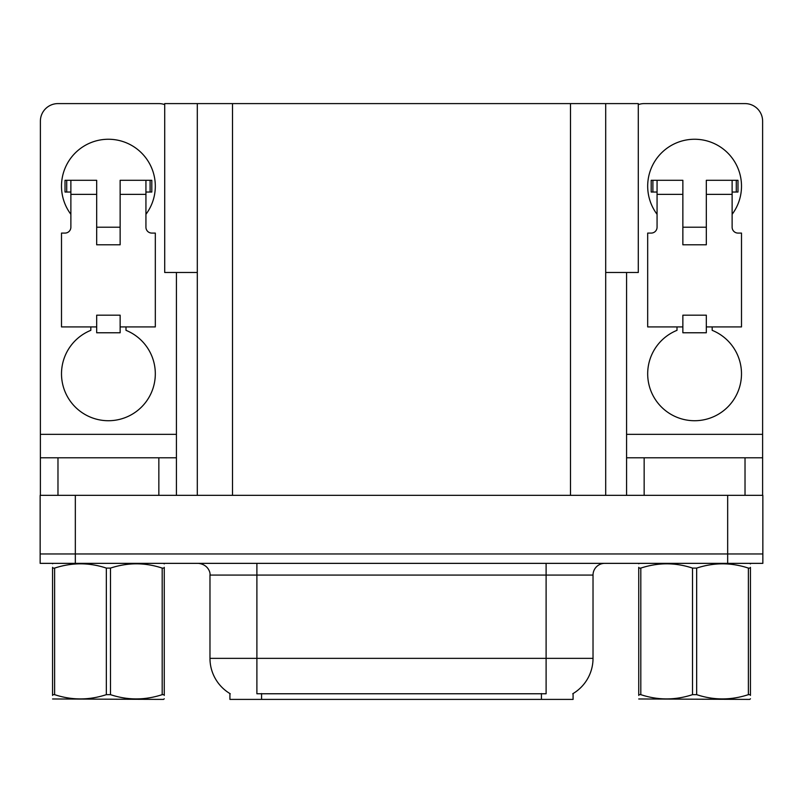 <?xml version="1.0" encoding="UTF-8"?>
<svg xmlns="http://www.w3.org/2000/svg" width="803" height="803" viewBox="0 0 803 803"><rect width="100%" height="100%" fill="white"/><g stroke="black" fill="none" stroke-linecap="round" stroke-linejoin="round"><path stroke-width="1.2" d="M197.307 272.488L164.705 272.488L164.705 103.597L638.295 103.597L638.295 272.488L605.693 272.488M573.081 693.551L573.081 699.403L229.919 699.403L229.919 693.551M75.331 563.355L762.85 563.355L762.85 553.97L40.15 553.97L40.15 495.331L75.331 495.331L75.331 553.97L40.15 553.97L40.15 563.355L75.331 563.355L75.331 553.97L762.85 553.97L762.85 495.331L75.331 495.331M197.307 103.597L197.307 495.331M605.693 103.597L605.693 495.331M230.26 693.762A41.053 41.053 0 0 1 209.974 658.35L256.89 658.35L256.89 693.762L546.11 693.762L546.11 658.35L593.026 658.35L593.026 575.078A11.724 11.724 0 0 1 604.749 563.355M209.974 658.35L209.974 575.078C210.577 573.181 208.569 564.439 198.251 563.355M572.74 693.762A41.053 41.053 0 0 0 593.026 658.35M70.875 214.311A46.915 46.915 0 0 1 108.405 139.25A46.915 46.915 0 0 1 145.935 214.311M126.001 326.911L126.001 330.334A46.915 46.915 0 0 1 145.704 402.273A46.915 46.915 0 0 1 71.116 402.273A46.915 46.915 0 0 1 90.819 330.334L90.819 326.911M158.843 495.331L158.843 457.8L57.977 457.8L57.977 495.331M164.705 104.611A17.596 17.596 0 0 0 158.843 103.597L57.977 103.597A17.596 17.596 0 0 0 40.381 121.193L40.381 434.343L176.429 434.343L176.429 495.331M120.139 244.805L96.681 244.805L96.681 194.376L70.875 194.376L70.875 227.219A5.862 5.862 0 0 1 65.013 233.081L61.5 233.081L61.5 326.911L96.681 326.911L96.681 315.177L120.139 315.177L120.139 326.911L155.32 326.911L155.32 233.081L151.807 233.081A5.862 5.862 0 0 1 145.935 227.219L145.935 194.376L120.139 194.376L120.139 244.805L96.681 244.805M176.429 272.488L176.429 434.343M40.381 495.331L40.381 457.8L57.977 457.8M158.843 457.8L176.429 457.8M40.381 457.8L40.381 434.343M657.065 214.311A46.915 46.915 0 0 1 694.595 139.25A46.915 46.915 0 0 1 732.125 214.311M712.181 326.911L712.181 330.334A46.915 46.915 0 0 1 731.884 402.273A46.915 46.915 0 0 1 657.296 402.273A46.915 46.915 0 0 1 676.999 330.334L676.999 326.911M745.023 495.331L745.023 457.8L644.157 457.8L644.157 495.331M626.571 272.488L626.571 434.343L762.619 434.343L762.619 121.193A17.596 17.596 0 0 0 745.023 103.597L644.157 103.597A17.596 17.596 0 0 0 638.295 104.611M706.319 244.805L682.861 244.805L682.861 194.376L657.065 194.376L657.065 227.219A5.862 5.862 0 0 1 651.193 233.081L647.68 233.081L647.68 326.911L682.861 326.911L682.861 315.177L706.319 315.177L706.319 326.911L741.5 326.911L741.5 233.081L737.987 233.081A5.862 5.862 0 0 1 732.125 227.219L732.125 194.376L706.319 194.376L706.319 244.805L682.861 244.805M626.571 495.331L626.571 457.8L644.157 457.8M745.023 457.8L762.619 457.8L762.619 495.331M762.619 434.343L762.619 457.8M626.571 457.8L626.571 434.343M120.139 326.911L120.139 332.773L96.681 332.773L96.681 326.911M120.139 194.376L120.139 180.304L145.935 180.304L145.935 194.376M70.875 192.027L66.709 192.027L66.709 180.304L96.681 180.304L96.681 194.376M66.709 180.304L65.013 180.304L65.013 192.027L66.709 192.027M70.875 194.376L70.875 180.304M145.935 180.304L150.111 180.304L150.111 192.027L145.935 192.027M150.111 192.027L151.807 192.027L151.807 180.304L150.111 180.304M706.319 326.911L706.319 332.773L682.861 332.773L682.861 326.911M706.319 194.376L706.319 180.304L732.125 180.304L732.125 194.376M657.065 192.027L652.889 192.027L652.889 180.304L682.861 180.304L682.861 194.376M652.889 180.304L651.193 180.304L651.193 192.027L652.889 192.027M657.065 194.376L657.065 180.304M732.125 180.304L736.291 180.304L736.291 192.027L732.125 192.027M736.291 192.027L737.987 192.027L737.987 180.304L736.291 180.304M164.264 698.781L163.531 699.403L52.556 698.971M164.264 695.428L164.264 694.655C164.264 700.336 164.264 700.336 164.264 694.655L162.186 694.655L162.186 568.092C145.022 562.411 127.787 562.411 110.483 568.092L106.337 568.092C89.173 562.411 71.939 562.411 54.624 568.092L52.556 568.092C52.556 562.411 52.556 562.411 52.556 568.092L52.556 567.319M110.483 568.092L110.483 694.655C127.647 700.336 144.881 700.336 162.186 694.655M110.483 694.655L106.337 694.655L106.337 568.092M164.264 567.33L164.264 568.092C164.264 562.411 164.264 562.411 164.264 568.092L162.186 568.092M164.264 563.897L163.531 563.355M164.264 568.092L164.264 694.655M54.624 568.092L54.624 694.655L52.556 694.655L52.556 568.092M54.624 694.655C71.788 700.336 89.023 700.336 106.337 694.655M52.556 694.655C52.556 700.336 52.556 700.336 52.556 694.655L52.556 695.428M748.376 568.092L750.444 568.092C750.444 562.411 750.444 562.411 750.444 568.092L750.444 694.655C750.444 700.336 750.444 700.336 750.444 694.655L748.376 694.655L748.376 568.092C731.212 562.411 713.977 562.411 696.663 568.092L692.517 568.092C675.353 562.411 658.119 562.411 640.814 568.092L638.736 568.092C638.736 562.411 638.736 562.411 638.736 568.092L638.736 567.319M750.444 698.781L749.711 699.403L638.736 698.971M750.444 695.428L750.444 567.33M696.663 568.092L696.663 694.655C713.827 700.336 731.061 700.336 748.376 694.655M696.663 694.655L692.517 694.655L692.517 568.092M750.444 563.897L749.711 563.355M640.814 568.092L640.814 694.655L638.736 694.655L638.736 568.092M640.814 694.655C657.978 700.336 675.213 700.336 692.517 694.655M638.736 694.655C638.736 700.336 638.736 700.336 638.736 694.655L638.736 695.428M727.669 495.331L727.669 563.355M232.499 103.597L232.499 495.331M570.501 103.597L570.501 495.331M541.423 699.403L541.423 693.551M261.577 699.403L261.577 693.551M546.11 563.355L546.11 575.078L209.974 575.078M593.026 575.078L546.11 575.078L546.11 658.35L256.89 658.35L256.89 563.355M120.139 227.219L96.681 227.219M706.319 227.219L682.861 227.219M53.289 563.355L52.556 563.776M639.469 563.355L638.736 563.776"/></g></svg>
